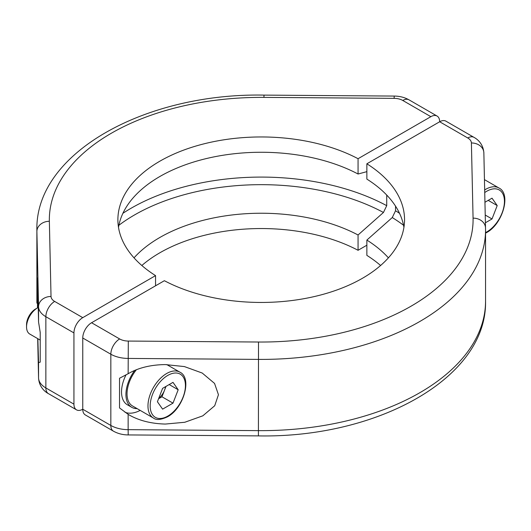 <?xml version="1.0" encoding="UTF-8"?>
<svg xmlns="http://www.w3.org/2000/svg" width="531" height="531" viewBox="0 0 531 531"><rect width="100%" height="100%" fill="white"/><g stroke="black" fill="none" stroke-linecap="round" stroke-linejoin="round"><path stroke-width="0.8" d="M485.546 228.98A224.334 129.518 180 0 1 485.553 229.883A224.334 129.518 180 0 1 258.345 359.394L128.144 358.432A24.924 14.39 180 0 1 110.833 354.217L110.833 425.45A24.924 14.39 0 0 0 128.144 429.665L128.144 414.372C138.312 420.433 150.704 423.665 165.32 424.063L184.781 422.271L202.829 415.819L214.71 405.744L218.447 394.712L214.551 383.415L202.218 373.041L184.403 366.576L165.32 364.585C150.704 364.764 138.312 367.81 128.144 373.724L119.528 378.245L119.528 407.941L128.442 414.552M82.756 338.001A12.465 7.195 -60 0 1 91.564 322.742L119.648 338.951A12.465 7.195 -60 0 0 110.833 354.217L82.756 338.001L82.756 409.235L110.833 425.45A12.465 7.195 -60 0 0 113.415 431.159C117.869 433.635 122.8 434.896 128.21 434.929L128.144 429.665L258.345 430.628A224.334 129.518 0 0 0 485.553 301.117C487.146 378.112 377.023 438.175 258.411 435.891L258.504 342.024A211.876 122.322 0 0 0 473.068 218.141L471.402 142.972A12.465 7.195 0 0 0 467.751 137.974L439.675 121.765L366.868 163.794L366.868 179.1A143.324 82.75 0 0 1 403.925 227.361M366.868 163.794A143.324 82.75 0 0 1 404.542 219.708A143.324 82.75 0 0 1 318.925 295.448A143.324 82.75 0 0 1 164.371 280.707L91.564 322.742M113.415 431.159L85.332 414.943A12.465 7.195 -60 0 1 82.756 409.235A12.465 7.195 120 0 1 76.524 409.852A12.465 7.195 120 0 1 73.942 404.151L73.942 332.917L45.858 316.702A24.924 14.39 180 0 1 38.557 306.712L36.891 231.543A224.334 129.518 180 0 1 36.878 229.883L36.878 301.117A224.334 129.518 0 0 0 36.891 302.776L36.891 231.543A12.465 10.175 178.7 0 1 49.356 221.274L51.022 296.444A12.465 7.195 0 0 0 54.673 301.435L82.756 317.651A12.465 7.195 120 0 0 73.942 332.917M140.184 410.39A35.829 20.689 -60 0 1 125.011 412.282M437.093 116.057A12.465 7.195 120 0 0 430.86 116.674L402.777 100.459A12.465 7.195 -60 0 1 409.009 99.841L437.093 116.057A12.465 7.195 120 0 1 439.675 121.765A12.465 7.195 -60 0 1 445.901 121.148L473.984 137.356A12.465 7.195 120 0 0 467.751 137.974M403.54 225.257A179.212 103.465 0 0 0 392.263 217.557L366.868 240.072L366.868 255.378A143.324 82.75 0 0 1 380.594 265.5M392.263 217.557L395.535 210.761A183.832 106.134 180 0 1 399.518 213.303M395.535 206.141L395.535 210.761M388.407 257.847A143.324 82.75 0 0 0 366.868 240.072M488.215 200.373L497.208 205.57L492.018 198.176L484.956 202.251M497.208 205.57L492.018 218.958L485.414 222.768M485.241 215.048L492.018 218.958M158.689 398.442A12.724 7.348 120 0 0 164.57 390.093A12.724 7.348 120 0 0 165.553 386.661M38.371 307.416A15.578 8.994 120 0 0 37.568 307.847L35.604 308.976A12.804 7.394 120 0 0 26.55 324.66L26.55 326.923A15.578 8.994 120 0 0 29.776 334.059L40.217 340.086M35.604 308.976L37.568 307.847A15.578 8.994 120 0 0 26.55 326.923M136.407 369.709A26.484 15.293 120 0 0 132.524 405.969L153.452 418.056A26.484 15.293 -60 0 1 149.397 396.83A26.484 15.293 -60 0 1 166.694 373.492A26.484 15.293 -60 0 1 179.936 372.185L166.787 364.591M157.408 401.755L162.605 388.36L172.993 382.366L178.184 389.754L172.993 403.142L162.605 409.142L157.408 401.755M169.19 384.557L178.184 389.754M166.004 386.395L161.975 396.783L172.993 403.142M158.57 398.748L161.975 396.783M37.854 338.725L38.557 362.653L40.217 362.149L40.217 332.452L38.557 322.005L37.601 277.985L37.482 307.894M38.544 362.666L38.557 377.946A24.924 14.39 0 0 0 45.858 387.935L45.858 316.702A12.465 7.195 120 0 1 54.673 301.435M366.868 245.203L358.06 250.293L358.06 234.987L383.455 212.473A179.212 103.465 0 0 0 118.884 225.257M430.86 116.674L358.06 158.709L358.06 174.015L366.868 171.652M122.907 213.303A183.832 106.134 180 0 1 386.721 205.67L386.721 195.056M386.721 205.67L383.455 212.473M82.756 317.651L155.556 275.622L155.556 285.797M141.837 265.5A143.324 82.75 180 0 1 358.06 250.293M155.556 275.622A143.324 82.75 180 0 1 117.889 219.708A143.324 82.75 180 0 1 203.499 143.961A143.324 82.75 180 0 1 358.06 158.709M134.018 257.847A143.324 82.75 180 0 1 358.06 234.987M118.499 227.361A143.324 82.75 180 0 1 209.632 157.807A143.324 82.75 180 0 1 358.06 174.015M125.927 375.025A28.043 16.189 120 0 0 127.34 404.775L131.741 407.317A28.043 16.189 120 0 0 137.131 408.631M134.721 370.392A28.043 16.189 120 0 0 131.741 407.317M119.648 338.951A12.465 7.195 0 0 0 128.303 341.061L258.504 342.024M128.303 341.061L128.144 373.724M483.867 153.054A12.465 10.175 178.7 0 0 483.86 152.875A12.465 10.175 178.7 0 0 471.402 142.972M485.533 228.224A12.465 10.175 178.7 0 0 485.526 228.045A12.465 10.175 178.7 0 0 473.068 218.141M484.684 189.939A26.484 15.293 -60 0 1 485.719 189.308A26.484 15.293 -60 0 1 498.961 187.994L484.458 179.624M485.553 232.598A24.924 14.39 120 0 0 486.821 231.921A24.924 14.39 120 0 0 504.443 201.388A24.924 14.39 120 0 0 486.821 191.213A24.924 14.39 120 0 0 484.743 192.554M167.796 375.404A24.924 14.39 120 0 0 150.173 405.93A24.924 14.39 120 0 0 167.796 416.105A24.924 14.39 120 0 0 185.425 385.579A24.924 14.39 120 0 0 167.796 375.404M402.777 100.459A12.465 7.195 0 0 0 394.121 98.354L263.92 97.392A211.876 122.322 0 0 0 49.356 221.274M38.564 378.125L37.688 338.625L38.557 377.946A12.465 10.175 178.7 0 0 38.564 378.125C39.208 387.258 45.155 391.918 48.44 393.644A12.465 7.195 120 0 1 45.858 387.935L73.942 404.151M38.557 322.005L38.557 306.712A12.465 10.175 178.7 0 1 51.022 296.444M36.878 301.117L36.898 302.955A12.465 10.175 178.7 0 1 36.891 302.776L36.898 302.955A12.465 10.175 178.7 0 0 36.904 303.141M394.121 98.354L394.214 96.071C399.624 96.104 404.556 97.365 409.009 99.841M263.92 97.392L264.013 95.109L394.214 96.071M473.984 137.356C477.276 139.089 483.217 143.748 483.86 152.875L485.553 229.883L485.553 301.117M128.21 434.929L258.411 435.891M485.553 233.149L486.496 232.631C502.572 224.241 511.459 193.848 498.961 187.994M153.452 418.056C156.194 420.293 160.866 419.882 167.477 416.822C183.547 408.425 192.434 378.032 179.936 372.185M48.44 393.644L76.524 409.852M264.013 95.109C145.401 92.825 35.278 152.888 36.878 229.883"/></g></svg>

